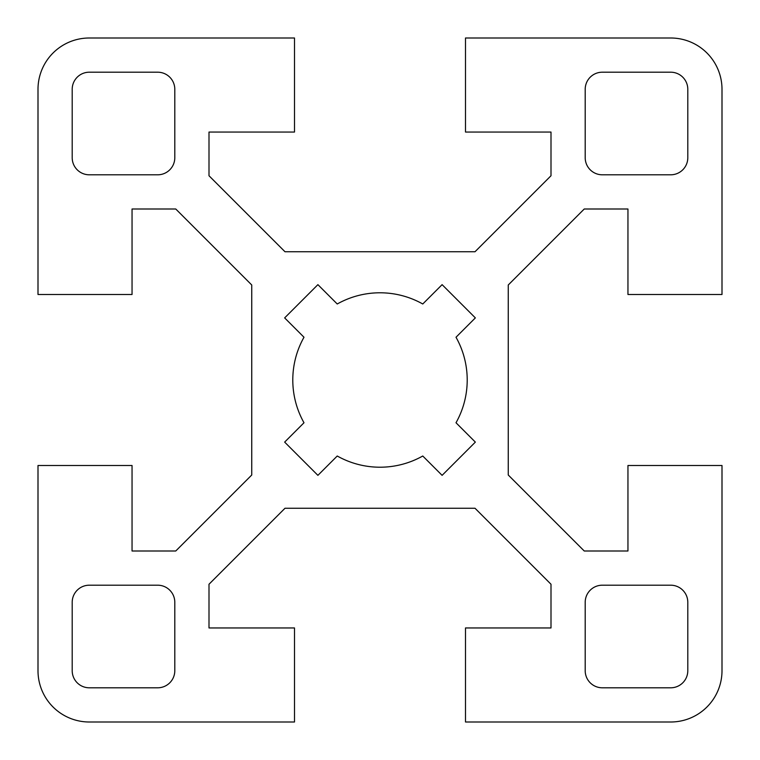 <?xml version="1.0" encoding="UTF-8"?>
<svg xmlns="http://www.w3.org/2000/svg" width="760" height="760" viewBox="0 0 760 760"><rect width="100%" height="100%" fill="white"/><g stroke="black" fill="none" stroke-linecap="round" stroke-linejoin="round"><path stroke-width="0.57" stroke-dasharray="3.8 2.85" d="M670.7 722A51.3 51.3 0 0 0 722 670.7L722 465.5L627.95 465.5L627.95 551L584.25 551L508.25 475L508.25 285L584.25 209L627.95 209L627.95 294.5L722 294.5L722 89.3A51.3 51.3 0 0 0 670.7 38L465.5 38L465.5 132.05L551 132.05L551 175.75L475 251.75L285 251.75L209 175.75L209 132.05L294.5 132.05L294.5 38L89.3 38A51.3 51.3 0 0 0 38 89.3L38 294.5L132.05 294.5L132.05 209L175.75 209L251.75 285L251.75 475L175.75 551L132.05 551L132.05 465.5L38 465.5L38 670.7A51.3 51.3 0 0 0 89.3 722L294.5 722L294.5 627.95L209 627.95L209 584.25L285 508.25L475 508.25L551 584.25L551 627.95L465.5 627.95L465.5 722L670.7 722M602.3 687.8A17.1 17.1 0 0 1 585.2 670.7L585.2 602.3A17.1 17.1 0 0 1 602.3 585.2L670.7 585.2A17.1 17.1 0 0 1 687.8 602.3L687.8 670.7A17.1 17.1 0 0 1 670.7 687.8L602.3 687.8M475.351 442.101L456.009 422.759A87.21 87.21 0 0 0 456.009 337.24L475.351 317.898L442.101 284.648L422.759 303.99A87.21 87.21 0 0 0 337.24 303.99L317.898 284.648L284.648 317.898L303.99 337.24A87.21 87.21 0 0 0 303.99 422.759L284.648 442.101L317.898 475.351L337.24 456.009A87.21 87.21 0 0 0 422.759 456.009L442.101 475.351L475.351 442.101M602.3 72.2A17.1 17.1 0 0 0 585.2 89.3L585.2 157.7A17.1 17.1 0 0 0 602.3 174.8L670.7 174.8A17.1 17.1 0 0 0 687.8 157.7L687.8 89.3A17.1 17.1 0 0 0 670.7 72.2L602.3 72.2M157.7 687.8A17.1 17.1 0 0 0 174.8 670.7L174.8 602.3A17.1 17.1 0 0 0 157.7 585.2L89.3 585.2A17.1 17.1 0 0 0 72.2 602.3L72.2 670.7A17.1 17.1 0 0 0 89.3 687.8L157.7 687.8M72.2 89.3L72.2 157.7A17.1 17.1 0 0 0 89.3 174.8L157.7 174.8A17.1 17.1 0 0 0 174.8 157.7L174.8 89.3A17.1 17.1 0 0 0 157.7 72.2L89.3 72.2A17.1 17.1 0 0 0 72.2 89.3"/><path stroke-width="1.14" d="M722 670.7A51.3 51.3 0 0 1 670.7 722L465.5 722L465.5 627.95L551 627.95L551 584.25L475 508.25L285 508.25L209 584.25L209 627.95L294.5 627.95L294.5 722L89.3 722A51.3 51.3 0 0 1 38 670.7L38 465.5L132.05 465.5L132.05 551L175.75 551L251.75 475L251.75 285L175.75 209L132.05 209L132.05 294.5L38 294.5L38 89.3A51.3 51.3 0 0 1 89.3 38L294.5 38L294.5 132.05L209 132.05L209 175.75L285 251.75L475 251.75L551 175.75L551 132.05L465.5 132.05L465.5 38L670.7 38A51.3 51.3 0 0 1 722 89.3L722 294.5L627.95 294.5L627.95 209L584.25 209L508.25 285L508.25 475L584.25 551L627.95 551L627.95 465.5L722 465.5L722 670.7M585.2 670.7A17.1 17.1 0 0 0 602.3 687.8L670.7 687.8A17.1 17.1 0 0 0 687.8 670.7L687.8 602.3A17.1 17.1 0 0 0 670.7 585.2L602.3 585.2A17.1 17.1 0 0 0 585.2 602.3L585.2 670.7M456.009 422.759L475.351 442.101L442.101 475.351L422.759 456.009A87.21 87.21 0 0 1 337.24 456.009L317.898 475.351L284.648 442.101L303.99 422.759A87.21 87.21 0 0 1 303.99 337.24L284.648 317.898L317.898 284.648L337.24 303.99A87.21 87.21 0 0 1 422.759 303.99L442.101 284.648L475.351 317.898L456.009 337.24A87.21 87.21 0 0 1 456.009 422.759M585.2 89.3A17.1 17.1 0 0 1 602.3 72.2L670.7 72.2A17.1 17.1 0 0 1 687.8 89.3L687.8 157.7A17.1 17.1 0 0 1 670.7 174.8L602.3 174.8A17.1 17.1 0 0 1 585.2 157.7L585.2 89.3M174.8 670.7A17.1 17.1 0 0 1 157.7 687.8L89.3 687.8A17.1 17.1 0 0 1 72.2 670.7L72.2 602.3A17.1 17.1 0 0 1 89.3 585.2L157.7 585.2A17.1 17.1 0 0 1 174.8 602.3L174.8 670.7M174.8 89.3A17.1 17.1 0 0 0 157.7 72.2L89.3 72.2A17.1 17.1 0 0 0 72.2 89.3L72.2 157.7A17.1 17.1 0 0 0 89.3 174.8L157.7 174.8A17.1 17.1 0 0 0 174.8 157.7L174.8 89.3"/></g></svg>
